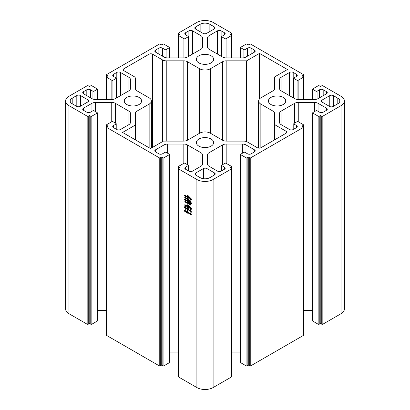 <?xml version="1.0" encoding="UTF-8"?>
<svg xmlns="http://www.w3.org/2000/svg" width="410" height="410" viewBox="0 0 410 410"><rect width="100%" height="100%" fill="white"/><g stroke="black" fill="none" stroke-linecap="round" stroke-linejoin="round"><path stroke-width="0.61" d="M270.943 104.514A8.661 5.002 180 0 1 268.406 100.978A8.661 5.002 180 0 1 273.752 96.355A8.661 5.002 180 0 1 283.197 97.442A8.661 5.002 180 0 1 285.734 100.978A8.661 5.002 180 0 1 280.384 105.595A8.661 5.002 180 0 1 270.943 104.514M198.876 62.904A8.661 5.002 180 0 1 196.339 59.368A8.661 5.002 180 0 1 201.684 54.745A8.661 5.002 180 0 1 211.124 55.832A8.661 5.002 180 0 1 213.661 59.368A8.661 5.002 180 0 1 208.316 63.986A8.661 5.002 180 0 1 198.876 62.904M126.803 104.514A8.661 5.002 180 0 1 124.266 100.978A8.661 5.002 180 0 1 129.616 96.355A8.661 5.002 180 0 1 139.057 97.442A8.661 5.002 180 0 1 141.593 100.978A8.661 5.002 180 0 1 136.248 105.595A8.661 5.002 180 0 1 126.803 104.514M198.876 146.124A8.661 5.002 180 0 1 196.339 142.583A8.661 5.002 180 0 1 201.684 137.965A8.661 5.002 180 0 1 211.124 139.046A8.661 5.002 180 0 1 213.661 142.583A8.661 5.002 180 0 1 208.316 147.205A8.661 5.002 180 0 1 198.876 146.124M184.5 210.684L185.11 211.032L185.11 207.742L184.372 206.763L187.8 208.741L187.478 209.11L187.478 212.329L187.831 212.826L187.416 213.174L184.695 211.345L184.5 210.684M187.319 197.195L185.397 196.082L185.976 197.487L184.536 195.365L184.982 195.18L187.319 196.713L187.221 195.585L187.508 195.416L187.508 196.82L188.79 197.564L188.185 195.734L191.639 199.209L191.285 199.819L190.23 198.466L190.553 200.054L190.04 200.316L190.04 198.281L188.984 197.01L189.333 199.096L188.79 199.373L188.79 198.04L187.508 197.302L187.862 198.394L187.319 198.671L187.319 197.195L187.734 196.954M178.693 169.007A0.764 0.441 180 0 1 178.473 168.695L178.473 376.744A0.764 0.441 0 0 0 178.693 377.056L178.693 169.007L196.892 179.513A11.465 6.621 0 0 0 213.108 179.513L231.307 169.007L231.307 377.056A0.764 0.441 0 0 0 231.527 376.744L231.527 168.695A0.764 0.441 180 0 1 231.307 169.007M178.693 377.056L196.892 387.563A11.465 6.621 0 0 0 213.108 387.563L231.307 377.056M184.597 201.018L185.335 200.48L185.428 201.684L187.124 202.663L187.124 201.146L184.408 199.614L184.182 198.932L187.124 200.664L187.124 199.152L184.884 197.856L184.664 197.21L187.606 198.911L187.319 200.777L188.277 201.33L187.893 199.409L190.84 201.11L190.583 202.145L191.67 203.145L191.285 203.662L190.583 202.402L190.87 204.826L190.455 205.067L188.216 203.514L188.277 201.812L187.319 201.259L187.606 203.237L187.191 203.473L185.335 202.109L184.597 201.018L185.305 200.731M188.472 212.641L188.918 212.898L188.918 210.35L188.405 209.5L191.285 211.16L191.029 214.046L191.352 214.486L190.968 214.896L188.692 213.323L188.472 212.641M187.252 206.655L185.463 205.62L186.037 207.357L184.567 204.882L185.079 204.733L187.252 206.138L187.16 204.933L187.447 204.769L187.447 206.245L188.728 206.988L188.118 205.118L191.639 208.777L191.255 209.331L190.168 207.926L190.583 209.756L189.973 209.997L189.973 207.742L188.918 206.43L188.918 208.208L189.302 208.869L188.728 209.131L188.728 207.506L187.447 206.763L187.831 208.131L187.252 208.352L187.252 206.655L187.703 206.394M106.626 127.397L159.234 157.773L159.234 365.822L106.626 335.447L106.626 127.397A0.764 0.441 0 0 1 106.4 127.085L106.4 335.134A0.764 0.441 0 0 0 106.626 335.447M321.753 324.213L320.851 323.69A0.507 0.292 0 0 0 320.133 323.69L319.231 324.213L319.231 116.163L320.133 115.646A0.507 0.292 180 0 1 320.851 115.646L321.753 116.163L321.753 324.213A0.764 0.441 0 0 0 322.834 324.213L341.033 313.706A11.465 6.621 0 0 0 344.39 309.022L344.39 100.978A11.465 6.621 0 0 0 341.033 96.294L322.834 85.787A0.764 0.441 180 0 0 321.753 85.787L320.851 86.31A0.507 0.292 180 0 1 320.133 86.31L319.231 85.787A0.764 0.441 180 0 0 318.15 85.787L312.922 88.806A0.764 0.441 180 0 0 312.702 89.119L312.702 99.507M312.922 321.194L312.922 113.145A0.764 0.441 180 0 1 312.702 112.832L312.702 320.881A0.764 0.441 0 0 0 312.922 321.194L318.15 324.213A0.764 0.441 0 0 0 319.231 324.213M303.6 310.493L312.702 310.493M303.374 335.447A0.764 0.441 0 0 0 303.6 335.134L303.6 127.085A0.764 0.441 180 0 1 303.374 127.397L303.374 335.447L250.766 365.822L250.766 157.773A0.764 0.441 180 0 1 249.685 157.773L249.685 365.822A0.764 0.441 0 0 0 250.766 365.822M249.685 365.822L248.783 365.3A0.507 0.292 0 0 0 248.06 365.3L247.158 365.822L247.158 157.773A0.764 0.441 180 0 1 246.082 157.773L246.082 365.822A0.764 0.441 0 0 0 247.158 365.822M240.854 362.804L240.854 154.754A0.764 0.441 180 0 1 240.629 154.442L240.629 362.491A0.764 0.441 0 0 0 240.854 362.804L246.082 365.822M231.527 352.103L240.629 352.103M169.371 352.103L178.473 352.103M169.145 362.804A0.764 0.441 0 0 0 169.371 362.491L169.371 154.442A0.764 0.441 180 0 1 169.145 154.754L169.145 362.804L163.918 365.822L163.918 157.773A0.764 0.441 180 0 1 162.842 157.773L162.842 365.822A0.764 0.441 0 0 0 163.918 365.822M162.842 365.822L161.94 365.3A0.507 0.292 0 0 0 161.217 365.3L160.315 365.822L160.315 157.773A0.764 0.441 180 0 1 159.234 157.773M159.234 365.822A0.764 0.441 0 0 0 160.315 365.822M97.298 310.493L106.4 310.493M97.078 321.194A0.764 0.441 0 0 0 97.298 320.881L97.298 112.832A0.764 0.441 180 0 1 97.078 113.145L97.078 321.194L91.85 324.213L91.85 116.163A0.764 0.441 180 0 1 90.769 116.163L90.769 324.213A0.764 0.441 0 0 0 91.85 324.213M90.769 324.213L89.867 323.69A0.507 0.292 0 0 0 89.149 323.69L88.247 324.213L88.247 116.163A0.764 0.441 180 0 1 87.166 116.163L87.166 324.213A0.764 0.441 0 0 0 88.247 324.213M94.013 99.369L94.013 91.199L97.078 89.431A0.764 0.441 180 0 0 97.298 89.119A0.764 0.441 180 0 0 97.078 88.806L91.85 85.787A0.764 0.441 180 0 0 90.769 85.787L89.867 86.31A0.507 0.292 180 0 1 89.149 86.31L88.247 85.787A0.764 0.441 180 0 0 87.166 85.787L68.967 96.294A11.465 6.621 0 0 0 65.61 100.978L65.61 309.022A11.465 6.621 0 0 0 68.967 313.706L87.166 324.213M206.983 168.592L214.461 172.907A2.547 1.471 180 0 1 215.204 173.948A2.547 1.471 180 0 1 214.461 174.988L209.864 177.643A6.878 3.972 180 0 1 200.136 177.643L195.719 175.09A2.547 1.471 180 0 1 194.975 174.05A2.547 1.471 180 0 1 195.719 173.01L203.38 168.592A2.547 1.471 180 0 1 206.983 168.592L206.983 178.637M333.376 95.617L337.789 98.169A6.878 3.972 180 0 1 339.803 100.978A6.878 3.972 180 0 1 337.789 103.786L333.192 106.436A2.547 1.471 180 0 1 329.589 106.436L322.111 102.121A2.547 1.471 180 0 1 321.368 101.08A2.547 1.471 180 0 1 322.111 100.04L329.768 95.617A2.547 1.471 180 0 1 333.376 95.617L333.376 106.333M195.539 26.963L200.136 24.313A6.878 3.972 180 0 1 209.864 24.313L214.281 26.86A2.547 1.471 180 0 1 215.024 27.9A2.547 1.471 180 0 1 214.281 28.941L206.619 33.364A2.547 1.471 180 0 1 203.017 33.364L195.539 29.043A2.547 1.471 180 0 1 194.796 28.003A2.547 1.471 180 0 1 195.539 26.963L195.539 29.043M87.889 101.911L80.232 106.333A2.547 1.471 180 0 1 76.624 106.333L72.211 103.786A6.878 3.972 180 0 1 70.197 100.978A6.878 3.972 180 0 1 72.211 98.169L76.808 95.515A2.547 1.471 180 0 1 80.411 95.515L87.889 99.83A2.547 1.471 180 0 1 88.632 100.87A2.547 1.471 180 0 1 87.889 101.911L87.889 99.83M303.374 76.634L302.472 76.117A0.507 0.292 180 0 1 302.472 75.696L303.374 75.179L303.374 76.634A0.764 0.441 180 0 1 303.6 76.947A0.764 0.441 180 0 1 303.374 77.259L303.374 99.507M240.854 57.897L240.854 47.821A0.764 0.441 180 0 1 240.629 47.509A0.764 0.441 180 0 1 240.854 47.196L246.082 44.177A0.764 0.441 180 0 1 247.158 44.177L248.06 44.7A0.507 0.292 180 0 0 248.783 44.7L249.685 44.177A0.764 0.441 180 0 1 250.766 44.177L303.374 74.553A0.764 0.441 180 0 1 303.6 74.866A0.764 0.441 180 0 1 303.374 75.179M240.854 47.821L243.919 49.59L243.919 57.759M245.001 57.477L245.001 49.59A0.764 0.441 180 0 1 243.919 49.59M245.001 49.59L247.522 48.134A2.547 1.471 180 0 1 251.125 48.134L254.456 50.056A2.547 1.471 180 0 1 255.204 51.096A2.547 1.471 180 0 1 254.456 52.137L245.974 57.036A5.094 2.942 180 0 1 242.371 57.897L226.182 57.897A5.094 2.942 180 0 1 222.579 57.036L209.038 49.215A5.094 2.942 180 0 1 207.547 47.135L207.547 37.792A5.094 2.942 180 0 1 209.038 35.711L217.52 30.811A2.547 1.471 180 0 1 221.123 30.811L224.46 32.739A2.547 1.471 180 0 1 225.203 33.779A2.547 1.471 180 0 1 224.46 34.819L221.938 36.275A0.764 0.441 180 0 0 221.713 36.587L221.713 56.534M221.938 56.662L221.938 36.9A0.764 0.441 180 0 1 221.713 36.587M221.938 36.9L224.998 38.668L224.998 57.815M226.079 57.897L226.079 38.668A0.764 0.441 180 0 1 224.998 38.668M226.079 38.668L231.307 35.649L231.307 57.897M231.307 35.024L230.405 34.507A0.507 0.292 180 0 1 230.405 34.091L231.307 33.569L231.307 35.024A0.764 0.441 180 0 1 231.527 35.337A0.764 0.441 180 0 1 231.307 35.649M178.693 33.569L179.595 34.091A0.507 0.292 180 0 1 179.595 34.507L178.693 35.024L178.693 33.569A0.764 0.441 180 0 1 178.473 33.256A0.764 0.441 180 0 1 178.693 32.944L196.892 22.437A11.465 6.621 0 0 1 213.108 22.437L231.307 32.944A0.764 0.441 180 0 1 231.527 33.256A0.764 0.441 180 0 1 231.307 33.569M178.693 57.897L178.693 35.649A0.764 0.441 180 0 1 178.473 35.337A0.764 0.441 180 0 1 178.693 35.024M178.693 35.649L183.921 38.668L183.921 57.897M185.002 57.815L185.002 38.668A0.764 0.441 180 0 1 183.921 38.668M185.002 38.668L188.062 36.9L188.062 56.662M185.54 34.819L185.54 32.739A2.547 1.471 180 0 0 184.797 33.779A2.547 1.471 180 0 0 185.54 34.819L188.062 36.275A0.764 0.441 180 0 1 188.287 36.587A0.764 0.441 180 0 1 188.062 36.9M185.54 32.739L188.877 30.811A2.547 1.471 180 0 1 192.48 30.811L200.961 35.711A5.094 2.942 180 0 1 202.453 37.792L202.453 47.135A5.094 2.942 180 0 1 200.961 49.215L187.421 57.036A5.094 2.942 180 0 1 183.818 57.897L167.628 57.897A5.094 2.942 180 0 1 164.026 57.036L155.544 52.137A2.547 1.471 180 0 1 154.796 51.096A2.547 1.471 180 0 1 155.544 50.056L158.875 48.134A2.547 1.471 180 0 1 162.478 48.134L164.999 49.59L164.999 57.477M166.081 57.759L166.081 49.59A0.764 0.441 180 0 1 164.999 49.59M166.081 49.59L169.145 47.821L169.145 57.897M106.626 75.179L107.528 75.696A0.507 0.292 180 0 1 107.528 76.117L106.626 76.634L106.626 75.179A0.764 0.441 180 0 1 106.4 74.866A0.764 0.441 180 0 1 106.626 74.553L159.234 44.177A0.764 0.441 180 0 1 160.315 44.177L161.217 44.7A0.507 0.292 180 0 0 161.94 44.7L162.842 44.177A0.764 0.441 180 0 1 163.918 44.177L169.145 47.196A0.764 0.441 180 0 1 169.371 47.509A0.764 0.441 180 0 1 169.145 47.821M106.626 99.507L106.626 77.259A0.764 0.441 180 0 1 106.4 76.947A0.764 0.441 180 0 1 106.626 76.634M106.626 77.259L111.848 80.278L111.848 99.502M112.929 99.425L112.929 80.278A0.764 0.441 180 0 1 111.848 80.278M112.929 80.278L115.994 78.505L115.994 98.272M113.473 76.429L113.473 74.348A2.547 1.471 180 0 0 112.724 75.389A2.547 1.471 180 0 0 113.473 76.429L115.994 77.885A0.764 0.441 180 0 1 116.22 78.197A0.764 0.441 180 0 1 115.994 78.505M113.473 74.348L116.804 72.421A2.547 1.471 180 0 1 120.407 72.421L128.889 77.321A5.094 2.942 180 0 1 130.38 79.396L130.38 88.744A5.094 2.942 180 0 1 128.889 90.825L115.348 98.641A5.094 2.942 180 0 1 111.745 99.507L95.556 99.507A5.094 2.942 180 0 1 91.953 98.641L83.471 93.746A2.547 1.471 180 0 1 82.728 92.706A2.547 1.471 180 0 1 83.471 91.666L86.807 89.744A2.547 1.471 180 0 1 90.41 89.744L92.932 91.199L92.932 99.087M94.013 91.199A0.764 0.441 180 0 1 92.932 91.199M65.61 100.978A11.465 6.621 0 0 0 68.967 105.657L87.166 116.163M88.247 116.163L89.149 115.646A0.507 0.292 180 0 1 89.867 115.646L90.769 116.163M91.85 116.163L97.078 113.145M83.471 110.285L83.471 108.204A2.547 1.471 180 0 0 82.728 109.244A2.547 1.471 180 0 0 83.471 110.285L86.807 112.212A2.547 1.471 180 0 0 90.41 112.212L92.932 110.756A0.764 0.441 180 0 1 94.013 110.756L97.078 112.524A0.764 0.441 180 0 1 97.298 112.832M83.471 108.204L91.953 103.31A5.094 2.942 180 0 1 95.556 102.449L111.745 102.449A5.094 2.942 180 0 1 115.348 103.31L128.889 111.125A5.094 2.942 180 0 1 130.38 113.206L130.38 122.554A5.094 2.942 180 0 1 128.889 124.635L120.407 129.529A2.547 1.471 180 0 1 116.804 129.529L113.473 127.607A2.547 1.471 180 0 1 112.724 126.567A2.547 1.471 180 0 1 113.473 125.527L115.994 124.071L115.994 129.063M106.626 125.316L107.528 125.839A0.507 0.292 180 0 1 107.528 126.254L106.626 126.772L106.626 125.316A0.764 0.441 180 0 1 106.4 125.004A0.764 0.441 180 0 1 106.626 124.691L111.848 121.678A0.764 0.441 180 0 1 112.929 121.678L115.994 123.446A0.764 0.441 180 0 1 116.22 123.758A0.764 0.441 180 0 1 115.994 124.071M106.626 126.772A0.764 0.441 0 0 0 106.4 127.085L106.4 125.004M160.315 157.773L161.217 157.25A0.507 0.292 180 0 1 161.94 157.25L162.842 157.773M163.918 157.773L169.145 154.754M155.544 151.895L155.544 149.814A2.547 1.471 180 0 0 154.796 150.854A2.547 1.471 180 0 0 155.544 151.895L158.875 153.822A2.547 1.471 180 0 0 162.478 153.822L164.999 152.361A0.764 0.441 180 0 1 166.081 152.361L169.145 154.129A0.764 0.441 180 0 1 169.371 154.442M155.544 149.814L164.026 144.92A5.094 2.942 180 0 1 167.628 144.059L183.818 144.059A5.094 2.942 180 0 1 187.421 144.92L200.961 152.735A5.094 2.942 180 0 1 202.453 154.816L202.453 164.164A5.094 2.942 180 0 1 200.961 166.245L192.48 171.139A2.547 1.471 180 0 1 188.877 171.139L185.54 169.217A2.547 1.471 180 0 1 184.797 168.177A2.547 1.471 180 0 1 185.54 167.136L188.062 165.676L188.062 170.673M178.693 166.926L179.595 167.444A0.507 0.292 180 0 1 179.595 167.864L178.693 168.382L178.693 166.926A0.764 0.441 180 0 1 178.473 166.614A0.764 0.441 180 0 1 178.693 166.301L183.921 163.288A0.764 0.441 180 0 1 185.002 163.288L188.062 165.056A0.764 0.441 180 0 1 188.287 165.368A0.764 0.441 180 0 1 188.062 165.676M178.473 166.614L178.473 168.695A0.764 0.441 180 0 1 178.693 168.382M231.307 168.382A0.764 0.441 180 0 1 231.527 168.695L231.527 166.614A0.764 0.441 180 0 1 231.307 166.926L231.307 168.382L230.405 167.864A0.507 0.292 180 0 1 230.405 167.444L231.307 166.926M221.938 170.673L221.938 165.676A0.764 0.441 180 0 1 221.713 165.368A0.764 0.441 180 0 1 221.938 165.056L224.998 163.288A0.764 0.441 180 0 1 226.079 163.288L231.307 166.301A0.764 0.441 180 0 1 231.527 166.614M221.938 165.676L224.46 167.136A2.547 1.471 180 0 1 225.203 168.177A2.547 1.471 180 0 1 224.46 169.217L221.123 171.139A2.547 1.471 180 0 1 217.52 171.139L209.038 166.245A5.094 2.942 180 0 1 207.547 164.164L207.547 154.816A5.094 2.942 180 0 1 209.038 152.735L222.579 144.92A5.094 2.942 180 0 1 226.182 144.059L242.371 144.059A5.094 2.942 180 0 1 245.974 144.92L254.456 149.814A2.547 1.471 180 0 1 255.204 150.854A2.547 1.471 180 0 1 254.456 151.895L251.125 153.822A2.547 1.471 180 0 1 247.522 153.822L245.001 152.361A0.764 0.441 180 0 0 243.919 152.361L240.854 154.129A0.764 0.441 180 0 0 240.629 154.442M240.854 154.754L246.082 157.773M247.158 157.773L248.06 157.25A0.507 0.292 180 0 1 248.783 157.25L249.685 157.773M250.766 157.773L303.374 127.397M303.374 126.772A0.764 0.441 180 0 1 303.6 127.085L303.6 125.004A0.764 0.441 180 0 1 303.374 125.316L303.374 126.772L302.472 126.254A0.507 0.292 180 0 1 302.472 125.839L303.374 125.316M294.006 129.063L294.006 124.071A0.764 0.441 180 0 1 293.78 123.758A0.764 0.441 180 0 1 294.006 123.446L297.071 121.678A0.764 0.441 180 0 1 298.152 121.678L303.374 124.691A0.764 0.441 180 0 1 303.6 125.004M294.006 124.071L296.527 125.527A2.547 1.471 180 0 1 297.276 126.567A2.547 1.471 180 0 1 296.527 127.607L293.196 129.529A2.547 1.471 180 0 1 289.593 129.529L281.111 124.635A5.094 2.942 180 0 1 279.62 122.554L279.62 113.206A5.094 2.942 180 0 1 281.111 111.125L294.652 103.31A5.094 2.942 180 0 1 298.255 102.449L314.444 102.449A5.094 2.942 180 0 1 318.047 103.31L326.529 108.204A2.547 1.471 180 0 1 327.272 109.244A2.547 1.471 180 0 1 326.529 110.285L323.193 112.212A2.547 1.471 180 0 1 319.59 112.212L317.068 110.756A0.764 0.441 180 0 0 315.987 110.756L312.922 112.524A0.764 0.441 180 0 0 312.702 112.832M312.922 113.145L318.15 116.163L318.15 324.213M319.231 116.163A0.764 0.441 180 0 1 318.15 116.163M322.834 324.213L322.834 116.163A0.764 0.441 180 0 1 321.753 116.163M322.834 116.163L341.033 105.657A11.465 6.621 0 0 0 344.39 100.978M312.922 99.507L312.922 89.431A0.764 0.441 180 0 1 312.702 89.119M312.922 89.431L315.987 91.199L315.987 99.369M317.068 99.087L317.068 91.199A0.764 0.441 180 0 1 315.987 91.199M317.068 91.199L319.59 89.744A2.547 1.471 180 0 1 323.193 89.744L326.529 91.666A2.547 1.471 180 0 1 327.272 92.706A2.547 1.471 180 0 1 326.529 93.746L318.047 98.641A5.094 2.942 180 0 1 314.444 99.507L298.255 99.507A5.094 2.942 180 0 1 294.652 98.641L281.111 90.825A5.094 2.942 180 0 1 279.62 88.744L279.62 79.396A5.094 2.942 180 0 1 281.111 77.321L289.593 72.421A2.547 1.471 180 0 1 293.196 72.421L296.527 74.348A2.547 1.471 180 0 1 297.276 75.389A2.547 1.471 180 0 1 296.527 76.429L294.006 77.885A0.764 0.441 180 0 0 293.78 78.197L293.78 98.144M294.006 98.272L294.006 78.505A0.764 0.441 180 0 1 293.78 78.197M294.006 78.505L297.071 80.278L297.071 99.425M298.152 99.502L298.152 80.278A0.764 0.441 180 0 1 297.071 80.278M298.152 80.278L303.374 77.259M274.521 76.962L274.521 88.744A5.094 2.942 180 0 1 273.029 90.825L260.852 97.857A7.646 4.413 0 0 0 258.613 100.978A7.646 4.413 0 0 0 260.852 104.099L273.029 111.125A5.094 2.942 180 0 1 274.521 113.206L274.521 123.354A5.094 2.942 180 0 0 276.012 125.434L285.99 131.195A2.547 1.471 180 0 1 286.733 132.235A2.547 1.471 180 0 1 285.99 133.276L260.945 147.733A2.547 1.471 180 0 1 257.342 147.733L247.368 141.978A5.094 2.942 180 0 0 243.765 141.112L226.182 141.112A5.094 2.942 180 0 1 222.579 140.251L210.407 133.224A7.646 4.413 0 0 0 199.593 133.224L187.421 140.251A5.094 2.942 180 0 1 183.818 141.112L163.405 141.112L150.496 148.569L122.569 132.44L135.479 124.988L135.479 113.206A5.094 2.942 180 0 1 136.971 111.125L149.148 104.099A7.646 4.413 0 0 0 151.387 100.978A7.646 4.413 0 0 0 149.148 97.857L136.971 90.825A5.094 2.942 180 0 1 135.479 88.744L135.479 78.597A5.094 2.942 180 0 0 133.988 76.516L124.01 70.756A2.547 1.471 180 0 1 123.266 69.715A2.547 1.471 180 0 1 124.01 68.675L149.055 54.217A2.547 1.471 180 0 1 152.658 54.217L162.632 59.978A5.094 2.942 180 0 0 166.234 60.839L183.818 60.839A5.094 2.942 180 0 1 187.421 61.7L199.593 68.731A7.646 4.413 0 0 0 210.407 68.731L222.579 61.7A5.094 2.942 180 0 1 226.182 60.839L246.594 60.839L259.504 53.387L287.43 69.51L274.521 76.962M279.62 79.396L279.62 88.744M130.38 88.744L130.38 79.396M207.547 37.792L207.547 47.135M259.504 53.387L259.504 98.912M246.594 60.839L246.594 141.609M135.479 88.744L135.479 78.597M135.479 124.988L135.479 139.897M274.521 139.897L274.521 123.354M187.544 200.905L187.124 201.146M184.869 199.347L184.408 199.614M187.575 198.891L187.124 199.152M185.31 197.61L184.884 197.856M188.702 199.906L188.277 200.147M188.513 199.793L188.087 200.039M190.665 204.462L190.296 204.677M188.661 203.252L188.216 203.514M187.734 201.018L187.319 201.259M187.401 202.873L187.032 203.088M185.75 201.869L185.335 202.109M190.389 204.252L190.389 201.366L189.558 200.89L189.558 203.77L190.583 204.139M190.84 201.11L190.389 201.366M189.979 200.644L189.558 200.89M189.369 203.662L189.369 200.777L188.472 200.259L188.472 203.145L189.558 203.55M189.784 200.536L189.369 200.777M188.892 200.018L188.472 200.259M185.812 195.842L185.397 196.082M187.508 195.416L187.221 195.585M191.537 199.122L191.096 199.373M190.563 198.276L190.23 198.466M190.537 200.029L190.04 200.316M190.363 198.097L190.04 198.281M189.317 199.07L188.79 199.373M187.929 197.061L187.508 197.302M187.847 198.368L187.319 198.671M189.374 210.089L188.918 210.35M189.03 209.879L188.564 210.145M191.162 214.23L190.742 214.471M189.174 213.046L188.692 213.323M190.84 214.01L190.84 211.457L189.112 210.458L189.112 213.01L191.029 213.897M191.25 211.222L190.84 211.457M189.563 210.202L189.112 210.458M185.561 207.486L185.11 207.742M185.028 207.163L184.567 207.429M187.606 212.508L187.191 212.749M185.299 210.996L184.695 211.345M187.288 212.288L187.288 209.003L185.299 207.855L185.299 211.145L187.478 212.18M187.765 208.726L187.288 209.003M185.75 207.593L185.299 207.855M185.909 205.359L185.463 205.62M187.447 204.769L187.16 204.933M191.485 208.644L191.065 208.89M190.501 207.737L190.168 207.926M190.537 209.674L189.973 209.997M190.307 207.552L189.973 207.742M189.271 208.818L188.728 209.131M187.893 206.507L187.447 206.763M187.78 208.049L187.252 208.352M196.892 179.513L196.892 387.563M214.461 174.988L214.461 172.907M195.719 173.01L195.719 175.09M203.38 178.693L203.38 168.592M337.789 103.786L337.789 98.169M322.111 100.04L322.111 102.121M329.768 106.533L329.768 95.617M72.211 98.169L72.211 103.786M80.411 95.515L80.411 106.231M76.808 106.426L76.808 95.515M296.527 74.348L296.527 76.429M293.196 97.805L293.196 72.421M289.593 72.421L289.593 95.725M281.111 90.825L281.111 77.321M326.529 91.666L326.529 93.746M323.193 95.668L323.193 89.744M341.033 105.657L341.033 313.706M326.529 108.204L326.529 110.285M318.047 111.32L318.047 103.31M314.444 102.449L314.444 111.648M298.255 121.734L298.255 102.449M294.652 103.31L294.652 123.072M281.111 124.635L281.111 111.125M254.456 149.814L254.456 151.895M245.974 152.93L245.974 144.92M242.371 144.059L242.371 153.253M226.182 163.344L226.182 144.059M222.579 144.92L222.579 164.682M209.038 166.245L209.038 152.735M213.108 387.563L213.108 179.513M200.961 152.735L200.961 166.245M187.421 164.682L187.421 144.92M183.818 144.059L183.818 163.344M167.628 153.253L167.628 144.059M164.026 144.92L164.026 152.93M128.889 111.125L128.889 124.635M115.348 123.072L115.348 103.31M111.745 102.449L111.745 121.734M95.556 111.648L95.556 102.449M91.953 103.31L91.953 111.32M68.967 313.706L68.967 105.657M86.807 89.744L86.807 95.668M83.471 93.746L83.471 91.666M128.889 77.321L128.889 90.825M120.407 95.725L120.407 72.421M116.804 72.421L116.804 97.805M158.875 48.134L158.875 54.064M155.544 52.137L155.544 50.056M200.961 35.711L200.961 49.215M192.48 54.115L192.48 30.811M188.877 30.811L188.877 56.196M224.46 32.739L224.46 34.819M221.123 56.196L221.123 30.811M217.52 30.811L217.52 54.115M209.038 49.215L209.038 35.711M254.456 50.056L254.456 52.137M251.125 54.064L251.125 48.134M209.864 24.313L209.864 31.488M214.281 28.941L214.281 26.86M200.136 31.698L200.136 24.313M260.852 147.784L260.852 104.099M226.182 60.839L226.182 141.112M210.407 68.731L210.407 133.224M222.579 140.251L222.579 61.7M199.593 68.731L199.593 133.224M187.421 61.7L187.421 140.251M166.234 60.839L166.234 141.112M183.818 141.112L183.818 60.839M152.658 54.217L152.658 147.318M162.632 141.558L162.632 59.978M124.01 68.675L124.01 70.756M149.055 97.805L149.055 54.217M149.148 104.099L149.148 147.784M136.971 111.125L136.971 140.758M276.012 125.434L276.012 139.031M285.99 133.276L285.99 131.195M273.029 140.758L273.029 111.125M161.217 157.25L161.217 365.3M319.59 97.749L319.59 89.744M296.527 127.607L296.527 125.527M224.46 169.217L224.46 167.136M185.54 167.136L185.54 169.217M113.473 125.527L113.473 127.607M97.078 89.431L97.078 99.507M90.41 89.744L90.41 97.749M162.478 48.134L162.478 56.144M247.522 56.144L247.522 48.134M161.94 157.25L161.94 365.3M107.528 126.254L107.528 125.839M320.851 323.69L320.851 115.646M320.133 115.646L320.133 323.69M302.472 126.254L302.472 125.839M248.783 365.3L248.783 157.25M248.06 157.25L248.06 365.3M230.405 167.864L230.405 167.444M179.595 167.444L179.595 167.864M89.867 323.69L89.867 115.646M89.149 115.646L89.149 323.69M107.528 75.696L107.528 76.117M179.595 34.091L179.595 34.507M230.405 34.507L230.405 34.091M302.472 76.117L302.472 75.696M258.613 100.978L258.613 148.133M151.387 100.978L151.387 148.056M303.6 74.866L303.6 99.507M97.298 89.119L97.298 99.507M106.4 74.866L106.4 99.507M169.371 47.509L169.371 57.897M178.473 33.256L178.473 57.897M231.527 33.256L231.527 57.897M240.629 47.509L240.629 57.897M293.78 123.758L293.78 129.191M221.713 165.368L221.713 170.801M188.287 165.368L188.287 170.801M116.22 123.758L116.22 129.191M116.22 78.197L116.22 98.144M188.287 36.587L188.287 56.534"/></g></svg>
